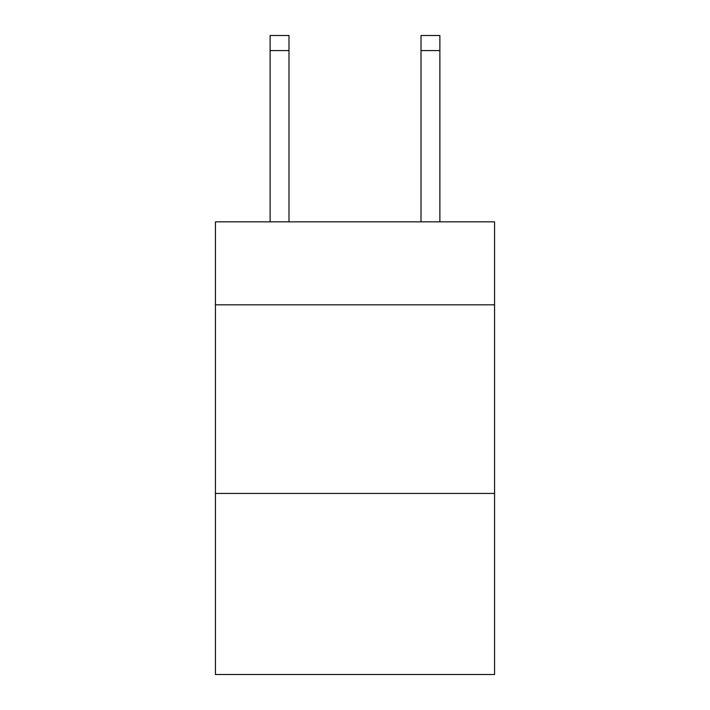 <?xml version="1.0" encoding="UTF-8"?>
<svg xmlns="http://www.w3.org/2000/svg" width="710" height="710" viewBox="0 0 710 710"><rect width="100%" height="100%" fill="white"/><g stroke="black" fill="none" stroke-linecap="round" stroke-linejoin="round"><path stroke-width="1.06" d="M494.568 304.83L494.568 221.839L215.432 221.839L215.432 304.83L494.568 304.83L494.568 674.5L215.432 674.5L215.432 304.83M494.568 493.441L215.432 493.441M421.012 221.839L421.012 35.5L439.872 35.5L439.872 221.839M421.012 35.5L439.872 35.5L421.012 35.5M288.988 221.839L288.988 50.587L270.128 50.587L270.128 35.5L288.988 35.5L288.988 50.587M270.128 221.839L270.128 50.587M288.988 35.5L270.128 35.5M421.012 50.587L439.872 50.587"/></g></svg>

